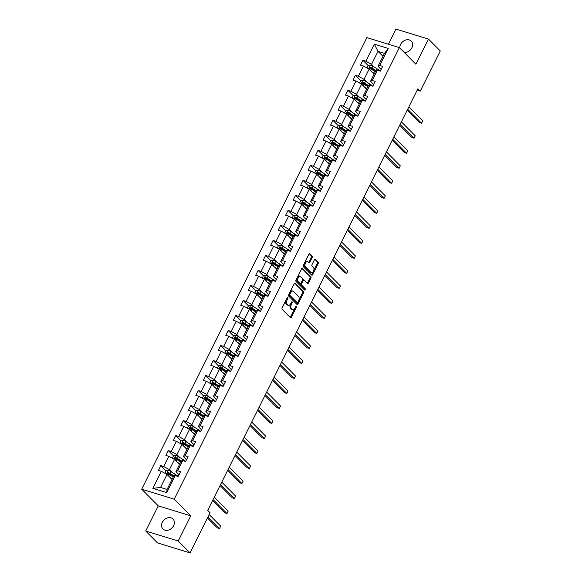 <?xml version="1.0" encoding="UTF-8"?>
<svg xmlns="http://www.w3.org/2000/svg" width="582" height="582" viewBox="0 0 582 582"><rect width="100%" height="100%" fill="white"/><g stroke="black" fill="none" stroke-linecap="round" stroke-linejoin="round"><path stroke-width="0.87" d="M287.799 297.518A0.764 0.422 107.1 0 0 287.144 297.853L282.139 307.893A1.084 0.604 107.1 0 0 282.132 309.304L290.491 317.714A1.084 0.604 107.1 0 0 290.644 317.801A1.084 0.604 107.1 0 0 291.422 317.234L296.427 307.194A0.764 0.422 107.1 0 0 295.78 306.547L295.132 307.842A3.477 1.942 107.1 0 1 292.622 309.668A3.477 1.942 107.1 0 1 292.135 309.369L291.444 308.671A3.477 1.942 107.1 0 1 291.466 304.153L292.113 302.851A0.764 0.422 107.1 0 0 291.458 302.196L290.811 303.498A3.477 1.942 107.1 0 1 288.308 305.324A3.477 1.942 107.1 0 1 287.821 305.026L287.13 304.328A3.477 1.942 107.1 0 1 287.152 299.81L287.799 298.508A0.764 0.422 107.1 0 0 287.799 297.518M404.243 52.489A7.086 5.638 -44.8 0 0 411.845 47.84A7.086 5.638 -44.8 0 0 411.248 41.118A7.086 5.638 -44.8 0 0 400.598 44.392A7.086 5.638 -44.8 0 0 399.834 48.051M162.342 522.265A7.086 5.638 -44.8 0 0 162.938 528.98A7.086 5.638 -44.8 0 0 173.582 525.713A7.086 5.638 -44.8 0 0 172.985 518.999A7.086 5.638 -44.8 0 0 162.342 522.265M312.185 257.484A1.084 0.604 107.1 0 0 312.192 256.073L309.85 253.716A1.084 0.604 107.1 0 0 309.697 253.621A1.084 0.604 107.1 0 0 308.918 254.196L303.36 265.341A1.084 0.604 107.1 0 0 303.353 266.752L311.705 275.155A1.084 0.604 107.1 0 0 311.857 275.25A1.084 0.604 107.1 0 0 312.643 274.682L318.194 263.537A1.084 0.604 107.1 0 0 318.201 262.126L315.371 259.274A1.084 0.604 107.1 0 0 315.218 259.179A1.084 0.604 107.1 0 0 314.44 259.754L312.061 264.519A1.084 0.604 107.1 0 0 312.054 265.93L313.458 267.349A2.903 1.622 107.1 0 1 313.603 270.746A2.903 1.622 107.1 0 1 311.341 272.652A2.903 1.622 107.1 0 1 310.933 272.398L305.441 266.862A2.903 1.622 107.1 0 1 305.288 263.464A2.903 1.622 107.1 0 1 307.551 261.558A2.903 1.622 107.1 0 1 307.958 261.813L308.875 262.737A1.084 0.604 107.1 0 0 309.027 262.831A1.084 0.604 107.1 0 0 309.806 262.256L312.185 257.484L311.312 257.215A1.084 0.604 107.1 0 0 311.312 255.804L309.26 253.737M415.919 64.238L428.468 39.074L440.283 50.969L420.255 91.141L417.891 88.762L207.701 510.349L210.066 512.727L190.03 552.9L178.208 541.005L190.758 515.841L174.207 499.181L399.368 47.579L415.919 64.238M295.205 283.092A1.084 0.604 107.1 0 0 295.052 282.998A1.084 0.604 107.1 0 0 294.266 283.572L288.708 294.718A1.084 0.604 107.1 0 0 288.708 296.129L297.06 304.532A1.084 0.604 107.1 0 0 297.213 304.626A1.084 0.604 107.1 0 0 297.991 304.059L303.549 292.913A1.084 0.604 107.1 0 0 303.557 291.502L294.87 282.99M296.034 280.029L301.592 268.884A1.084 0.604 107.1 0 1 302.378 268.309A1.084 0.604 107.1 0 1 302.524 268.404L310.883 276.814A1.084 0.604 107.1 0 1 310.875 278.225L308.496 282.99A1.084 0.604 107.1 0 1 307.711 283.565A1.084 0.604 107.1 0 1 307.558 283.47L304.175 280.058A1.084 0.604 107.1 0 0 304.022 279.964A1.084 0.604 107.1 0 0 303.237 280.539L301.658 283.703A1.084 0.604 107.1 0 0 301.651 285.115L305.179 288.665A0.764 0.422 107.1 0 1 304.524 289.989L296.027 281.441A1.084 0.604 107.1 0 1 296.034 280.029M428.468 39.074L395.971 29.1L388.427 44.225M190.758 515.841L158.26 505.867L145.718 531.031L178.208 541.005M145.718 531.031L157.533 542.926L190.03 552.9M381.123 69.454L378.016 66.326L384.498 53.34L388.216 48.43L379.726 65.46L382.665 66.363L380.264 71.179L377.325 70.276L372.24 80.476L375.179 81.378L372.778 86.187L369.839 85.285L364.754 95.484L367.693 96.386L365.3 101.203L362.353 100.293L357.268 110.5L360.214 111.402L357.814 116.211L354.867 115.309L349.782 125.508L352.728 126.41L350.328 131.226L347.389 130.317L342.296 140.524L345.242 141.426L342.842 146.235L339.903 145.333L334.817 155.532L337.756 156.434L335.356 161.243L332.417 160.341L327.331 170.541L330.27 171.45L327.877 176.259L324.931 175.357L319.845 185.556L322.784 186.458L320.391 191.267L317.445 190.365L312.359 200.564L315.306 201.474L312.905 206.283L309.959 205.381L304.873 215.58L307.82 216.482L305.419 221.291L302.48 220.389L297.395 230.588L300.334 231.49L297.933 236.307L294.994 235.404L289.909 245.604L292.848 246.506L290.447 251.315L287.508 250.413L282.423 260.612L285.362 261.514L282.968 266.33L280.022 265.428L274.937 275.628L277.883 276.53L275.482 281.339L272.536 280.437L267.451 290.636L270.397 291.538L267.996 296.354L265.057 295.452L259.972 305.652L262.911 306.554L260.51 311.363L257.571 310.461L252.486 320.66L255.425 321.562L253.025 326.378L250.085 325.476L245 335.676L247.939 336.578L245.546 341.387L242.599 340.485L237.514 350.684L240.461 351.586L238.06 356.402L235.113 355.5L230.028 365.7L232.975 366.602L230.574 371.411L227.635 370.508L222.55 380.708L225.489 381.61L223.088 386.426L220.149 385.517L215.064 395.724L218.003 396.626L215.602 401.435L212.663 400.532L207.578 410.732L210.517 411.634L208.123 416.443L205.177 415.541L200.092 425.74L203.038 426.65L200.637 431.458L197.691 430.556L192.606 440.756L195.552 441.658L193.151 446.467L190.212 445.565L185.12 455.764L188.066 456.674L185.665 461.482L182.726 460.58L177.641 470.78L180.58 471.682L178.179 476.491L175.24 475.589L166.75 492.627L152.87 488.363L161.36 471.333L158.42 470.431L160.821 465.615L163.76 466.524L168.845 456.317L165.906 455.415L168.307 450.606L171.246 451.508L176.331 441.309L173.392 440.407L175.786 435.598L178.732 436.5L183.817 426.3L180.871 425.391L183.272 420.582L186.218 421.484L191.303 411.285L188.357 410.383L190.758 405.574L193.697 406.476L198.789 396.277L195.843 395.367L198.244 390.558L201.183 391.46L206.268 381.261L203.329 380.359L205.73 375.55L208.669 376.452L213.754 366.253L210.815 365.351L213.208 360.534L216.155 361.437L221.24 351.237L218.301 350.335L220.694 345.526L223.641 346.428L228.726 336.229L225.78 335.327L228.18 330.511L231.127 331.413L236.212 321.213L233.266 320.311L235.666 315.502L238.605 316.404L243.691 306.205L240.752 305.303L243.152 300.487L246.091 301.389L251.177 291.189L248.238 290.287L250.638 285.478L253.577 286.38L258.663 276.181L255.724 275.279L258.117 270.463L261.063 271.365L266.149 261.165L263.202 260.263L265.603 255.454L268.549 256.356L273.635 246.157L270.688 245.255L273.089 240.439L276.028 241.341L281.113 231.141L278.174 230.239L280.575 225.43L283.514 226.333L288.599 216.133L285.66 215.231L288.061 210.415L291 211.324L296.085 201.117L293.146 200.215L295.54 195.407L298.486 196.309L303.571 186.109L300.625 185.207L303.026 180.391L305.972 181.3L311.057 171.101L308.111 170.191L310.512 165.383L313.451 166.285L318.536 156.085L315.597 155.183L317.998 150.374L320.937 151.276L326.022 141.077L323.083 140.167L325.483 135.359L328.423 136.261L333.508 126.061L330.569 125.159L332.962 120.35L335.909 121.252L340.994 111.053L338.047 110.151L340.448 105.335L343.395 106.237L348.48 96.037L345.533 95.135L347.934 90.326L350.873 91.229L355.966 81.029L353.019 80.127L355.42 75.311L358.359 76.213L363.444 66.013L360.505 65.111L362.906 60.302L365.845 61.205L374.335 44.174L388.216 48.43M378.016 66.326L379.726 65.46M174.207 499.181L141.717 489.215L366.878 37.612L399.368 47.579M366.769 82.098L364.034 79.348L369.119 69.149L374.11 74.169M369.119 69.149L363.444 66.013M364.034 79.348L358.359 76.213M373.637 84.463L370.538 81.342L375.623 71.142L377.325 70.276M370.538 81.342L372.24 80.476M359.29 97.114L356.548 94.357L361.64 84.157L366.624 89.177M361.64 84.157L355.966 81.029M356.548 94.357L350.873 91.229M366.158 99.478L363.052 96.35L368.137 86.151L369.839 85.285M363.052 96.35L364.754 95.484M351.804 112.122L349.069 109.372L354.154 99.166L359.145 104.193M354.154 99.166L348.48 96.037M349.069 109.372L343.395 106.237M358.672 114.487L355.566 111.366L360.651 101.166L362.353 100.293M355.566 111.366L357.268 110.5M344.318 127.138L341.583 124.381L346.668 114.181L351.659 119.201M346.668 114.181L340.994 111.053M341.583 124.381L335.909 121.252M351.186 129.502L348.08 126.374L353.165 116.174L354.867 115.309M348.08 126.374L349.782 125.508M336.833 142.146L334.097 139.396L339.182 129.189L344.173 134.216M339.182 129.189L333.508 126.061M334.097 139.396L328.423 136.261M343.7 144.511L340.594 141.39L345.679 131.19L347.389 130.317M340.594 141.39L342.296 140.524M329.347 157.162L326.611 154.405L331.696 144.205L336.687 149.225M331.696 144.205L326.022 141.077M326.611 154.405L320.937 151.276M336.214 159.526L333.115 156.398L338.2 146.198L339.903 145.333M333.115 156.398L334.817 155.532M321.868 172.17L319.125 169.413L324.21 159.213L329.201 164.24M324.21 159.213L318.536 156.085M319.125 169.413L313.451 166.285M328.735 174.535L325.629 171.414L330.714 161.207L332.417 160.341M325.629 171.414L327.331 170.541M314.382 187.186L311.646 184.429L316.732 174.229L321.722 179.249M316.732 174.229L311.057 171.101M311.646 184.429L305.972 181.3M321.249 189.55L318.143 186.422L323.228 176.222L324.931 175.357M318.143 186.422L319.845 185.556M306.896 202.194L304.16 199.437L309.246 189.237L314.236 194.264M309.246 189.237L303.571 186.109M304.16 199.437L298.486 196.309M313.763 204.558L310.657 201.437L315.742 191.231L317.445 190.365M310.657 201.437L312.359 200.564M299.41 217.202L296.675 214.452L301.76 204.253L306.75 209.273M301.76 204.253L296.085 201.117M296.675 214.452L291 211.324M306.278 219.574L303.171 216.446L308.256 206.246L309.959 205.381M303.171 216.446L304.873 215.58M291.924 232.218L289.189 229.461L294.274 219.261L299.264 224.288M294.274 219.261L288.599 216.133M289.189 229.461L283.514 226.333M298.792 234.582L295.692 231.454L300.778 221.255L302.48 220.389M295.692 231.454L297.395 230.588M284.445 247.226L281.703 244.476L286.788 234.277L291.778 239.297M286.788 234.277L281.113 231.141M281.703 244.476L276.028 241.341M291.313 249.598L288.206 246.47L293.292 236.27L294.994 235.404M288.206 246.47L289.909 245.604M276.959 262.242L274.224 259.485L279.309 249.285L284.292 254.305M279.309 249.285L273.635 246.157M274.224 259.485L268.549 256.356M283.827 264.606L280.72 261.478L285.806 251.279L287.508 250.413M280.72 261.478L282.423 260.612M269.473 277.25L266.738 274.5L271.823 264.301L276.814 269.32M271.823 264.301L266.149 261.165M266.738 274.5L261.063 271.365M276.341 279.615L273.234 276.494L278.32 266.294L280.022 265.428M273.234 276.494L274.937 275.628M261.987 292.266L259.252 289.509L264.337 279.309L269.328 284.329M264.337 279.309L258.663 276.181M259.252 289.509L253.577 286.38M268.855 294.63L265.748 291.502L270.834 281.302L272.536 280.437M265.748 291.502L267.451 290.636M254.501 307.274L251.766 304.524L256.851 294.325L261.842 299.344M256.851 294.325L251.177 291.189M251.766 304.524L246.091 301.389M261.369 309.639L258.262 306.518L263.355 296.318L265.057 295.452M258.262 306.518L259.972 305.652M247.015 322.29L244.28 319.533L249.365 309.333L254.356 314.353M249.365 309.333L243.691 306.205M244.28 319.533L238.605 316.404M253.883 324.654L250.784 321.526L255.869 311.326L257.571 310.461M250.784 321.526L252.486 320.66M239.537 337.298L236.801 334.548L241.886 324.349L246.87 329.368M241.886 324.349L236.212 321.213M236.801 334.548L231.127 331.413M246.404 339.662L243.298 336.542L248.383 326.342L250.085 325.476M243.298 336.542L245 335.676M232.051 352.314L229.315 349.556L234.4 339.357L239.391 344.377M234.4 339.357L228.726 336.229M229.315 349.556L223.641 346.428M238.918 354.678L235.812 351.55L240.897 341.35L242.599 340.485M235.812 351.55L237.514 350.684M224.565 367.322L221.829 364.572L226.915 354.365L231.905 359.392M226.915 354.365L221.24 351.237M221.829 364.572L216.155 361.437M231.432 369.686L228.326 366.565L233.411 356.366L235.113 355.5M228.326 366.565L230.028 365.7M217.079 382.338L214.343 379.58L219.429 369.381L224.419 374.401M219.429 369.381L213.754 366.253M214.343 379.58L208.669 376.452M223.946 384.702L220.84 381.574L225.932 371.374L227.635 370.508M220.84 381.574L222.55 380.708M209.593 397.346L206.857 394.596L211.943 384.389L216.933 389.416M211.943 384.389L206.268 381.261M206.857 394.596L201.183 391.46M216.46 399.71L213.361 396.589L218.446 386.39L220.149 385.517M213.361 396.589L215.064 395.724M202.114 412.362L199.371 409.604L204.464 399.405L209.447 404.425M204.464 399.405L198.789 396.277M199.371 409.604L193.697 406.476M208.982 414.726L205.875 411.598L210.96 401.398L212.663 400.532M205.875 411.598L207.578 410.732M194.628 427.37L191.893 424.613L196.978 414.413L201.969 419.44M196.978 414.413L191.303 411.285M191.893 424.613L186.218 421.484M201.496 429.734L198.389 426.613L203.474 416.414L205.177 415.541M198.389 426.613L200.092 425.74M187.142 442.385L184.407 439.628L189.492 429.429L194.483 434.448M189.492 429.429L183.817 426.3M184.407 439.628L178.732 436.5M194.01 444.75L190.903 441.622L195.988 431.422L197.691 430.556M190.903 441.622L192.606 440.756M179.656 457.394L176.921 454.637L182.006 444.437L186.997 449.464M182.006 444.437L176.331 441.309M176.921 454.637L171.246 451.508M186.524 459.758L183.417 456.637L188.503 446.43L190.212 445.565M183.417 456.637L185.12 455.764M172.17 472.402L169.435 469.652L174.52 459.453L179.511 464.472M174.52 459.453L168.845 456.317M169.435 469.652L163.76 466.524M179.038 474.774L175.939 471.646L181.024 461.446L182.726 460.58M175.939 471.646L177.641 470.78M152.87 488.363L160.559 487.454L167.034 474.461L172.025 479.488M167.034 474.461L161.36 471.333M158.26 505.867L141.717 489.215M417.178 90.203L420.255 91.141M384.498 53.34L377.994 51.34L371.52 64.333L374.255 67.09M382.985 56.367L377.994 51.34L374.335 44.174M160.559 487.454L167.063 489.447L173.538 476.454L175.24 475.589M167.063 489.447L166.75 492.627M371.52 64.333L365.845 61.205M170.271 475.13L168.307 473.151M166.096 470.925L160.821 465.615M177.757 460.122L175.786 458.136M173.582 455.917L168.307 450.606M185.243 445.106L183.272 443.128M181.067 440.901L175.786 435.598M192.729 430.098L190.758 428.112M188.546 425.893L183.272 420.582M200.208 415.082L198.244 413.104M196.032 410.877L190.758 405.574M207.694 400.074L205.73 398.095M203.518 395.869L198.244 390.558M215.18 385.058L213.208 383.08M211.004 380.854L205.73 375.55M222.666 370.05L220.694 368.071M218.49 365.845L213.208 360.534M230.152 355.035L228.18 353.056M225.969 350.83L220.694 345.526M237.631 340.026L235.666 338.047M233.455 335.821L228.18 330.511M245.117 325.011L243.152 323.032M240.941 320.806L235.666 315.502M252.603 310.002L250.638 308.024M248.427 305.797L243.152 300.487M260.089 294.994L258.117 293.008M255.913 290.789L250.638 285.478M267.575 279.978L265.603 278M263.391 275.773L258.117 270.463M275.053 264.97L273.089 262.984M270.877 260.765L265.603 255.454M282.539 249.954L280.575 247.976M278.363 245.75L273.089 240.439M290.025 234.946L288.061 232.96M285.849 230.741L280.575 225.43M297.511 219.931L295.54 217.952M293.335 215.726L288.061 210.415M304.997 204.922L303.026 202.936M300.814 200.717L295.54 195.407M312.483 189.907L310.512 187.928M308.3 185.702L303.026 180.391M319.962 174.898L317.998 172.912M315.786 170.693L310.512 165.383M327.448 159.883L325.483 157.904M323.272 155.678L317.998 150.374M334.934 144.874L332.962 142.896M330.758 140.669L325.483 135.359M342.42 129.859L340.448 127.88M338.237 125.654L332.962 120.35M349.906 114.85L347.934 112.872M345.723 110.645L340.448 105.335M357.384 99.835L355.42 97.856M353.209 95.63L347.934 90.326M364.87 84.826L362.906 82.848M360.695 80.622L355.42 75.311M372.356 69.811L370.385 67.832M368.18 65.606L362.906 60.302M286.024 300.108A3.477 1.942 107.1 0 0 286.249 304.059L287.13 304.328M288.308 305.324L287.428 305.055A3.477 1.942 107.1 0 1 286.941 304.757L286.249 304.059M290.527 304.008A3.477 1.942 107.1 0 0 290.563 308.402L291.444 308.671M292.622 309.668L291.749 309.398A3.477 1.942 107.1 0 1 291.262 309.1L290.563 308.402M290.2 317.416A1.084 0.604 107.1 0 0 290.549 316.964L294.834 308.365M298.792 300.421L302.669 292.644A1.084 0.604 107.1 0 0 302.676 291.233L294.616 283.114M296.769 304.24A1.084 0.604 107.1 0 0 297.118 303.789L297.715 302.589M289.88 294.332A0.764 0.422 107.1 0 0 289.872 295.321L297.206 302.698A0.764 0.422 107.1 0 0 297.86 302.364L298.544 300.996A3.477 1.942 107.1 0 0 298.566 296.478L293.554 291.429A3.477 1.942 107.1 0 0 293.066 291.131A3.477 1.942 107.1 0 0 290.563 292.957L289.88 294.332L289.036 294.07M288.898 294.339A0.764 0.422 107.1 0 0 288.999 295.045L289.872 295.321M296.558 302.502A0.764 0.422 107.1 0 1 296.333 302.429L288.999 295.045M293.066 291.131L292.186 290.862A3.477 1.942 107.1 0 0 289.982 292.171M301.942 268.426L310.002 276.545L310.883 276.814M307.267 283.179A1.084 0.604 107.1 0 0 307.616 282.721L309.995 277.956A1.084 0.604 107.1 0 0 310.002 276.545M303.295 279.789A1.084 0.604 107.1 0 0 303.142 279.695A1.084 0.604 107.1 0 0 302.538 279.993M300.836 283.325L300.785 283.434A1.084 0.604 107.1 0 0 300.778 284.845L304.299 288.396L305.179 288.665M304.146 289.61A0.764 0.422 107.1 0 0 304.299 288.396M300.654 276.523A2.903 1.622 107.1 0 0 300.247 276.268A2.903 1.622 107.1 0 0 297.984 278.174A2.903 1.622 107.1 0 0 298.137 281.579L300.072 283.529A1.084 0.604 107.1 0 0 300.225 283.623A1.084 0.604 107.1 0 0 301.01 283.048L302.589 279.884A1.084 0.604 107.1 0 0 302.596 278.472L300.654 276.523M300.247 276.268L299.374 275.999A2.903 1.622 107.1 0 0 297.337 277.41M297.22 277.65A2.903 1.622 107.1 0 0 297.257 281.31L298.137 281.579M299.526 283.361A1.084 0.604 107.1 0 1 299.352 283.354A1.084 0.604 107.1 0 1 299.199 283.259L297.257 281.31M308.584 262.438A1.084 0.604 107.1 0 0 308.933 261.987L311.312 257.215M307.551 261.558L306.67 261.289A2.903 1.622 107.1 0 0 304.852 262.344M304.35 263.34A2.903 1.622 107.1 0 0 304.561 266.592L305.441 266.862M311.341 272.652L310.468 272.383A2.903 1.622 107.1 0 1 310.06 272.129L304.561 266.592M313.662 270.601L317.321 263.268A1.084 0.604 107.1 0 0 317.328 261.856L314.789 259.296M311.414 274.864A1.084 0.604 107.1 0 0 311.763 274.413L313.167 271.598M170.897 478.346L172.112 479.102A7.028 1.666 26.5 0 1 172.192 479.153M169.777 477.218L172.359 478.826M164.917 473.29L166.132 470.845L168.373 470.423A2.932 0.698 26.5 0 1 170.839 471.573L175.124 474.243A8.468 2.008 26.5 0 1 178.099 476.469M207.447 517.965L217.282 527.859L219.472 528.536L220.673 526.128L209.156 514.539M174.251 476.091A8.468 2.008 -153.5 0 0 174.214 476.069L169.929 473.406A2.932 0.698 -153.5 0 0 168.176 472.511L167.601 473.668A2.932 0.698 26.5 0 1 169.355 474.556L173.269 476.993M168.278 474.352L168.86 473.195L173.596 476.12A7.028 1.666 26.5 0 1 173.865 476.287M207.956 516.947L219.472 528.536L220.673 526.128M178.376 463.33L179.591 464.087A7.028 1.666 26.5 0 1 179.678 464.138M177.255 462.203L179.838 463.81M172.403 458.281L173.618 455.837L175.859 455.408A2.932 0.698 26.5 0 1 178.325 456.564L182.61 459.227A8.468 2.008 26.5 0 1 185.585 461.453M212.568 500.578L224.761 512.851L226.958 513.52L228.159 511.12L214.278 497.144M181.737 461.082A8.468 2.008 -153.5 0 0 181.7 461.06L177.415 458.39A2.932 0.698 -153.5 0 0 175.662 457.503L175.087 458.652A2.932 0.698 26.5 0 1 176.833 459.547L180.755 461.984M175.764 459.336L176.339 458.187L181.082 461.104A7.028 1.666 26.5 0 1 181.351 461.279M213.077 499.552L226.958 513.52L228.159 511.12M185.862 448.322L187.077 449.078A7.028 1.666 26.5 0 1 187.164 449.129M184.741 447.194L187.324 448.802M179.882 443.266L181.104 440.821L183.337 440.399A2.932 0.698 26.5 0 1 185.811 441.549L190.096 444.219A8.468 2.008 26.5 0 1 193.071 446.445M220.054 485.563L232.247 497.836L234.444 498.512L235.645 496.104L221.764 482.136M189.223 446.074A8.468 2.008 -153.5 0 0 189.186 446.045L184.894 443.382A2.932 0.698 -153.5 0 0 183.148 442.487L182.573 443.644A2.932 0.698 26.5 0 1 184.319 444.532L188.241 446.969M183.25 444.328L183.825 443.171L188.568 446.096A7.028 1.666 26.5 0 1 188.837 446.263M220.563 484.544L234.444 498.512L235.645 496.104M193.348 433.306L194.563 434.063A7.028 1.666 26.5 0 1 194.65 434.121M192.227 432.179L194.81 433.786M187.368 428.257L188.59 425.813L190.823 425.391A2.932 0.698 26.5 0 1 193.289 426.541L197.582 429.21A8.468 2.008 26.5 0 1 200.557 431.437M227.54 470.554L239.733 482.827L241.93 483.497L243.131 481.096L229.25 467.12M196.701 431.058A8.468 2.008 -153.5 0 0 196.665 431.036L192.38 428.367A2.932 0.698 -153.5 0 0 190.634 427.479L190.052 428.628A2.932 0.698 26.5 0 1 191.805 429.523L195.719 431.96M190.736 429.32L191.311 428.163L196.047 431.08A7.028 1.666 26.5 0 1 196.323 431.255M228.049 469.529L241.93 483.497L243.131 481.096M200.834 418.298L202.049 419.055A7.028 1.666 26.5 0 1 202.129 419.105M199.713 417.17L202.296 418.778M194.854 413.242L196.076 410.797L198.309 410.375A2.932 0.698 26.5 0 1 200.775 411.532L205.06 414.195A8.468 2.008 26.5 0 1 208.036 416.421M235.026 455.539L247.219 467.812L249.416 468.488L250.616 466.08L236.736 452.112M204.187 416.05A8.468 2.008 -153.5 0 0 204.151 416.021L199.866 413.358A2.932 0.698 -153.5 0 0 198.113 412.463L197.538 413.62A2.932 0.698 26.5 0 1 199.291 414.515L203.205 416.952M198.222 414.304L198.797 413.147L203.533 416.072A7.028 1.666 26.5 0 1 203.809 416.239M235.535 454.52L249.416 468.488L250.616 466.08M208.32 403.29L209.535 404.039A7.028 1.666 26.5 0 1 209.615 404.097M207.199 402.155L209.782 403.763M202.34 398.233L203.555 395.789L205.795 395.367A2.932 0.698 26.5 0 1 208.261 396.517L212.546 399.187A8.468 2.008 26.5 0 1 215.522 401.413M242.505 440.53L254.705 452.803L256.895 453.48L258.095 451.072L244.214 437.104M211.673 401.034A8.468 2.008 -153.5 0 0 211.637 401.013L207.352 398.343A2.932 0.698 -153.5 0 0 205.599 397.455L205.024 398.605A2.932 0.698 26.5 0 1 206.777 399.499L210.691 401.936M205.708 399.296L206.283 398.139L211.019 401.056A7.028 1.666 26.5 0 1 211.288 401.231M243.014 439.505L256.895 453.48L258.095 451.072M215.806 388.274L217.013 389.031A7.028 1.666 26.5 0 1 217.101 389.082M214.685 387.146L217.261 388.754M209.826 383.225L211.04 380.774L213.281 380.352A2.932 0.698 26.5 0 1 215.747 381.508L220.032 384.171A8.468 2.008 26.5 0 1 223.008 386.397M249.991 425.515L262.184 437.788L264.381 438.464L265.581 436.056L251.7 422.088M219.159 386.026A8.468 2.008 -153.5 0 0 219.123 385.997L214.838 383.334A2.932 0.698 -153.5 0 0 213.085 382.439L212.51 383.596A2.932 0.698 26.5 0 1 214.256 384.491L218.177 386.928M213.187 384.28L213.761 383.123L218.505 386.048A7.028 1.666 26.5 0 1 218.774 386.215M250.5 424.496L264.381 438.464L265.581 436.056M223.284 373.266L224.499 374.015A7.028 1.666 26.5 0 1 224.587 374.073M222.164 372.138L224.747 373.739M217.304 368.21L218.526 365.765L220.767 365.343A2.932 0.698 26.5 0 1 223.233 366.493L227.518 369.163A8.468 2.008 26.5 0 1 230.494 371.389M257.477 410.506L269.67 422.779L271.867 423.456L273.067 421.048L259.186 407.08M226.645 371.01A8.468 2.008 -153.5 0 0 226.609 370.989L222.317 368.319A2.932 0.698 -153.5 0 0 220.571 367.431L219.996 368.588A2.932 0.698 26.5 0 1 221.742 369.475L225.663 371.913M220.673 369.272L221.247 368.115L225.991 371.032A7.028 1.666 26.5 0 1 226.26 371.207M257.986 409.481L271.867 423.456L273.067 421.048M230.77 358.25L231.985 359.007A7.028 1.666 26.5 0 1 232.073 359.058M229.65 357.122L232.233 358.73M224.79 353.201L226.012 350.75L228.246 350.328A2.932 0.698 26.5 0 1 230.719 351.484L235.004 354.147A8.468 2.008 26.5 0 1 237.98 356.373M264.963 395.491L277.156 407.764L279.353 408.44L280.553 406.032L266.672 392.064M234.124 356.002A8.468 2.008 -153.5 0 0 234.088 355.98L229.803 353.31A2.932 0.698 -153.5 0 0 228.057 352.416L227.475 353.572A2.932 0.698 26.5 0 1 229.228 354.467L233.142 356.904M228.159 354.256L228.733 353.099L233.469 356.024A7.028 1.666 26.5 0 1 233.746 356.191M265.472 394.472L279.353 408.44L280.553 406.032M238.256 343.242L239.471 343.991A7.028 1.666 26.5 0 1 239.551 344.049M237.136 342.114L239.719 343.715M232.276 338.186L233.498 335.741L235.732 335.319A2.932 0.698 26.5 0 1 238.198 336.469L242.483 339.139A8.468 2.008 26.5 0 1 245.458 341.365M272.449 380.483L284.642 392.755L286.839 393.432L288.039 391.024L274.158 377.056M241.61 340.987A8.468 2.008 -153.5 0 0 241.574 340.965L237.289 338.295A2.932 0.698 -153.5 0 0 235.535 337.407L234.961 338.564A2.932 0.698 26.5 0 1 236.714 339.452L240.628 341.889M235.645 339.248L236.219 338.091L240.955 341.008A7.028 1.666 26.5 0 1 241.232 341.183M272.958 379.457L286.839 393.432L288.039 391.024M245.742 328.226L246.957 328.983A7.028 1.666 26.5 0 1 247.037 329.034M244.622 327.099L247.205 328.706M239.762 323.177L240.984 320.726L243.218 320.304A2.932 0.698 26.5 0 1 245.684 321.46L249.969 324.123A8.468 2.008 26.5 0 1 252.944 326.349M279.927 365.467L292.128 377.747L294.325 378.416L295.518 376.008L281.637 362.04M249.096 325.978A8.468 2.008 -153.5 0 0 249.06 325.956L244.775 323.286A2.932 0.698 -153.5 0 0 243.021 322.392L242.447 323.548A2.932 0.698 26.5 0 1 244.2 324.443L248.114 326.88M243.131 324.232L243.705 323.075L248.441 326A7.028 1.666 26.5 0 1 248.71 326.175M280.444 364.448L294.325 378.416L295.518 376.008M253.228 313.218L254.436 313.974A7.028 1.666 26.5 0 1 254.523 314.025M252.108 312.09L254.69 313.698M247.248 308.162L248.463 305.717L250.704 305.295A2.932 0.698 26.5 0 1 253.17 306.445L257.455 309.115A8.468 2.008 26.5 0 1 260.43 311.341M287.413 350.459L299.614 362.732L301.803 363.408L303.004 361L289.123 347.032M256.582 310.963A8.468 2.008 -153.5 0 0 256.546 310.941L252.261 308.278A2.932 0.698 -153.5 0 0 250.507 307.383L249.933 308.54A2.932 0.698 26.5 0 1 251.679 309.428L255.6 311.865M250.609 309.224L251.191 308.067L255.927 310.984A7.028 1.666 26.5 0 1 256.196 311.159M287.923 349.433L301.803 363.408L303.004 361M260.707 298.202L261.922 298.959A7.028 1.666 26.5 0 1 262.009 299.01M259.587 297.075L262.169 298.682M254.727 293.153L255.949 290.702L258.19 290.28A2.932 0.698 26.5 0 1 260.656 291.437L264.941 294.099A8.468 2.008 26.5 0 1 267.916 296.325M294.899 335.45L307.092 347.723L309.289 348.392L310.49 345.992L296.609 332.016M264.068 295.954A8.468 2.008 -153.5 0 0 264.032 295.932L259.739 293.263A2.932 0.698 -153.5 0 0 257.993 292.368L257.419 293.524A2.932 0.698 26.5 0 1 259.165 294.419L263.086 296.856M258.095 294.208L258.67 293.059L263.413 295.976A7.028 1.666 26.5 0 1 263.682 296.151M295.409 334.424L309.289 348.392L310.49 345.992M268.193 283.194L269.408 283.951A7.028 1.666 26.5 0 1 269.495 284.001M267.073 282.066L269.655 283.674M262.213 278.138L263.435 275.693L265.668 275.271A2.932 0.698 26.5 0 1 268.142 276.421L272.427 279.091A8.468 2.008 26.5 0 1 275.402 281.317M302.385 320.435L314.578 332.708L316.775 333.384L317.976 330.976L304.095 317.008M271.554 280.939A8.468 2.008 -153.5 0 0 271.51 280.917L267.225 278.254A2.932 0.698 -153.5 0 0 265.479 277.359L264.897 278.516A2.932 0.698 26.5 0 1 266.651 279.404L270.565 281.841M265.581 279.2L266.156 278.043L270.899 280.968A7.028 1.666 26.5 0 1 271.168 281.135M302.895 319.409L316.775 333.384L317.976 330.976M275.679 268.178L276.894 268.935A7.028 1.666 26.5 0 1 276.974 268.986M274.558 267.051L277.141 268.658M269.699 263.129L270.921 260.678L273.154 260.256A2.932 0.698 26.5 0 1 275.621 261.413L279.913 264.075A8.468 2.008 26.5 0 1 282.881 266.301M309.871 305.426L322.064 317.699L324.261 318.369L325.462 315.968L311.581 301.993M279.033 265.93A8.468 2.008 -153.5 0 0 278.996 265.909L274.711 263.239A2.932 0.698 -153.5 0 0 272.958 262.344L272.383 263.5A2.932 0.698 26.5 0 1 274.137 264.395L278.05 266.832M273.067 264.184L273.642 263.035L278.378 265.952A7.028 1.666 26.5 0 1 278.654 266.127M310.381 304.401L324.261 318.369L325.462 315.968M283.165 253.17L284.38 253.927A7.028 1.666 26.5 0 1 284.46 253.978M282.044 252.042L284.627 253.65M277.185 248.114L278.407 245.669L280.64 245.248A2.932 0.698 26.5 0 1 283.107 246.397L287.392 249.067A8.468 2.008 26.5 0 1 290.367 251.293M317.35 290.411L329.55 302.684L331.747 303.36L332.94 300.952L319.06 286.984M286.519 250.915A8.468 2.008 -153.5 0 0 286.482 250.893L282.197 248.23A2.932 0.698 -153.5 0 0 280.444 247.335L279.869 248.492A2.932 0.698 26.5 0 1 281.623 249.38L285.536 251.817M280.553 249.176L281.128 248.019L285.864 250.944A7.028 1.666 26.5 0 1 286.133 251.111M317.867 289.385L331.747 303.36L332.94 300.952M290.651 238.154L291.866 238.911A7.028 1.666 26.5 0 1 291.946 238.962M289.53 237.027L292.113 238.635M284.671 233.106L285.886 230.661L288.126 230.232A2.932 0.698 26.5 0 1 290.593 231.389L294.878 234.051A8.468 2.008 26.5 0 1 297.853 236.277M324.836 275.402L337.036 287.675L339.226 288.345L340.426 285.944L326.546 271.969M294.005 235.906A8.468 2.008 -153.5 0 0 293.968 235.885L289.683 233.215A2.932 0.698 -153.5 0 0 287.93 232.327L287.355 233.477A2.932 0.698 26.5 0 1 289.108 234.371L293.022 236.809M288.032 234.16L288.614 233.011L293.35 235.928A7.028 1.666 26.5 0 1 293.619 236.103M325.345 274.377L339.226 288.345L340.426 285.944M298.13 223.146L299.344 223.903A7.028 1.666 26.5 0 1 299.432 223.954M297.009 222.018L299.592 223.626M292.157 218.09L293.372 215.646L295.612 215.224A2.932 0.698 26.5 0 1 298.079 216.373L302.364 219.043A8.468 2.008 26.5 0 1 305.339 221.269M332.322 260.387L344.515 272.66L346.712 273.336L347.912 270.928L334.032 256.96M301.491 220.891A8.468 2.008 -153.5 0 0 301.454 220.869L297.162 218.206A2.932 0.698 -153.5 0 0 295.416 217.312L294.841 218.468A2.932 0.698 26.5 0 1 296.587 219.356L300.508 221.793M295.518 219.152L296.093 217.995L300.836 220.92A7.028 1.666 26.5 0 1 301.105 221.087M332.831 259.368L346.712 273.336L347.912 270.928M305.615 208.13L306.83 208.887A7.028 1.666 26.5 0 1 306.918 208.938M304.495 207.003L307.078 208.611M299.635 203.082L300.858 200.637L303.091 200.208A2.932 0.698 26.5 0 1 305.565 201.365L309.85 204.027A8.468 2.008 26.5 0 1 312.825 206.254M339.808 245.378L352.001 257.651L354.198 258.321L355.398 255.92L341.518 241.945M308.977 205.883A8.468 2.008 -153.5 0 0 308.933 205.861L304.648 203.191A2.932 0.698 -153.5 0 0 302.902 202.303L302.327 203.453A2.932 0.698 26.5 0 1 304.073 204.347L307.994 206.785M303.004 204.137L303.578 202.987L308.322 205.904A7.028 1.666 26.5 0 1 308.591 206.079M340.317 244.353L354.198 258.321L355.398 255.92M313.101 193.122L314.316 193.879A7.028 1.666 26.5 0 1 314.396 193.93M311.981 191.995L314.564 193.602M307.121 188.066L308.344 185.622L310.577 185.2A2.932 0.698 26.5 0 1 313.043 186.349L317.336 189.019A8.468 2.008 26.5 0 1 320.311 191.245M347.294 230.363L359.487 242.636L361.684 243.312L362.884 240.904L349.004 226.936M316.455 190.867A8.468 2.008 -153.5 0 0 316.419 190.845L312.134 188.182A2.932 0.698 -153.5 0 0 310.381 187.288L309.806 188.444A2.932 0.698 26.5 0 1 311.559 189.332L315.473 191.769M310.49 189.128L311.064 187.971L315.8 190.896A7.028 1.666 26.5 0 1 316.077 191.063M347.803 229.344L361.684 243.312L362.884 240.904M320.587 178.107L321.802 178.863A7.028 1.666 26.5 0 1 321.882 178.914M319.467 176.979L322.05 178.587M314.607 173.058L315.83 170.613L318.063 170.184A2.932 0.698 26.5 0 1 320.529 171.341L324.814 174.011A8.468 2.008 26.5 0 1 327.79 176.237M354.78 215.355L366.973 227.627L369.17 228.297L370.363 225.896L356.49 211.921M323.941 175.859A8.468 2.008 -153.5 0 0 323.905 175.837L319.62 173.167A2.932 0.698 -153.5 0 0 317.867 172.279L317.292 173.429A2.932 0.698 26.5 0 1 319.045 174.324L322.959 176.761M317.976 174.12L318.55 172.963L323.286 175.88A7.028 1.666 26.5 0 1 323.563 176.055M355.289 214.329L369.17 228.297L370.363 225.896M328.073 163.098L329.288 163.855A7.028 1.666 26.5 0 1 329.368 163.906M326.953 161.971L329.536 163.578M322.093 158.042L323.308 155.598L325.549 155.176A2.932 0.698 26.5 0 1 328.015 156.325L332.3 158.995A8.468 2.008 26.5 0 1 335.276 161.221M362.259 200.339L374.459 212.612L376.649 213.288L377.849 210.88L363.968 196.912M331.427 160.85A8.468 2.008 -153.5 0 0 331.391 160.821L327.106 158.159A2.932 0.698 -153.5 0 0 325.353 157.264L324.778 158.42A2.932 0.698 26.5 0 1 326.531 159.315L330.445 161.745M325.454 159.104L326.036 157.948L330.772 160.872A7.028 1.666 26.5 0 1 331.042 161.039M362.768 199.32L376.649 213.288L377.849 210.88M335.552 148.083L336.767 148.839A7.028 1.666 26.5 0 1 336.854 148.897M334.432 146.955L337.014 148.563M329.579 143.034L330.794 140.589L333.035 140.167A2.932 0.698 26.5 0 1 335.501 141.317L339.786 143.987A8.468 2.008 26.5 0 1 342.762 146.213M369.745 185.331L381.938 197.604L384.135 198.273L385.335 195.872L371.454 181.904M338.913 145.835A8.468 2.008 -153.5 0 0 338.877 145.813L334.592 143.143A2.932 0.698 -153.5 0 0 332.839 142.255L332.264 143.405A2.932 0.698 26.5 0 1 334.01 144.3L337.931 146.737M332.94 144.096L333.515 142.939L338.258 145.856A7.028 1.666 26.5 0 1 338.528 146.031M370.254 184.305L384.135 198.273L385.335 195.872M343.038 133.074L344.253 133.831A7.028 1.666 26.5 0 1 344.34 133.882M341.918 131.947L344.5 133.554M337.058 128.018L338.28 125.574L340.514 125.152A2.932 0.698 26.5 0 1 342.987 126.309L347.272 128.971A8.468 2.008 26.5 0 1 350.248 131.197M377.231 170.315L389.423 182.588L391.621 183.265L392.821 180.857L378.94 166.889M346.399 130.826A8.468 2.008 -153.5 0 0 346.363 130.797L342.07 128.135A2.932 0.698 -153.5 0 0 340.325 127.24L339.75 128.396A2.932 0.698 26.5 0 1 341.496 129.291L345.417 131.728M340.426 129.08L341.001 127.924L345.744 130.848A7.028 1.666 26.5 0 1 346.014 131.015M377.74 169.297L391.621 183.265L392.821 180.857M350.524 118.066L351.739 118.815A7.028 1.666 26.5 0 1 351.826 118.874M349.404 116.938L351.986 118.539M344.544 113.01L345.766 110.565L348 110.144A2.932 0.698 26.5 0 1 350.466 111.293L354.758 113.963A8.468 2.008 26.5 0 1 357.734 116.189M384.717 155.307L396.909 167.58L399.107 168.256L400.307 165.848L386.426 151.88M353.878 115.811A8.468 2.008 -153.5 0 0 353.841 115.789L349.556 113.119A2.932 0.698 -153.5 0 0 347.81 112.231L347.228 113.381A2.932 0.698 26.5 0 1 348.982 114.276L352.896 116.713M347.912 114.072L348.487 112.915L353.223 115.833A7.028 1.666 26.5 0 1 353.5 116.007M385.226 154.281L399.107 168.256L400.307 165.848M358.01 103.05L359.225 103.807A7.028 1.666 26.5 0 1 359.305 103.858M356.89 101.923L359.472 103.531M352.03 98.002L353.252 95.55L355.486 95.128A2.932 0.698 26.5 0 1 357.952 96.285L362.237 98.947A8.468 2.008 26.5 0 1 365.212 101.173M392.203 140.291L404.395 152.564L406.592 153.241L407.793 150.833L393.912 136.865M361.364 100.802A8.468 2.008 -153.5 0 0 361.327 100.773L357.042 98.111A2.932 0.698 -153.5 0 0 355.289 97.216L354.714 98.373A2.932 0.698 26.5 0 1 356.468 99.267L360.382 101.705M355.398 99.056L355.973 97.9L360.709 100.824A7.028 1.666 26.5 0 1 360.986 100.992M392.712 139.273L406.592 153.241L407.793 150.833M365.496 88.042L366.711 88.791A7.028 1.666 26.5 0 1 366.791 88.85M364.376 86.914L366.958 88.515M359.516 82.986L360.731 80.542L362.972 80.12A2.932 0.698 26.5 0 1 365.438 81.269L369.723 83.939A8.468 2.008 26.5 0 1 372.698 86.165M399.681 125.283L411.881 137.556L414.071 138.232L415.272 135.824L401.391 121.856M368.85 85.787A8.468 2.008 -153.5 0 0 368.813 85.765L364.528 83.095A2.932 0.698 -153.5 0 0 362.775 82.208L362.2 83.364A2.932 0.698 26.5 0 1 363.954 84.252L367.868 86.689M362.884 84.048L363.459 82.891L368.195 85.809A7.028 1.666 26.5 0 1 368.464 85.983M400.19 124.257L414.071 138.232L415.272 135.824M372.982 73.026L374.19 73.783A7.028 1.666 26.5 0 1 374.277 73.834M371.862 71.899L374.437 73.507M367.002 67.978L368.217 65.526L370.458 65.104A2.932 0.698 26.5 0 1 372.924 66.261L377.209 68.923A8.468 2.008 26.5 0 1 380.184 71.15M407.167 110.267L419.36 122.54L421.557 123.217L422.758 120.809L408.877 106.841M376.336 70.778A8.468 2.008 -153.5 0 0 376.299 70.757L372.014 68.087A2.932 0.698 -153.5 0 0 370.261 67.192L369.686 68.349A2.932 0.698 26.5 0 1 371.432 69.243L375.354 71.681M370.363 69.032L370.938 67.876L375.681 70.8A7.028 1.666 26.5 0 1 375.95 70.968M407.676 109.249L421.557 123.217L422.758 120.809M286.3 299.548L287.152 299.81M286.941 304.757L287.821 305.026M291.262 302.596L292.113 302.851M290.6 303.884L291.466 304.153M291.262 309.1L292.135 309.369M295.583 306.94L296.427 307.194M290.549 316.964L291.422 317.234M286.948 298.253L287.799 298.508M302.676 291.233L303.557 291.502M302.669 292.644L303.549 292.913M297.118 303.789L297.991 304.059M296.333 302.429L297.206 302.698M289.72 292.702L290.563 292.957M309.995 277.956L310.875 278.225M307.616 282.721L308.496 282.99M302.393 280.277L303.237 280.539M300.785 283.434L301.658 283.703M300.778 284.845L301.651 285.115M299.199 283.259L300.072 283.529M308.933 261.987L309.806 262.256M310.06 272.129L310.933 272.398M317.328 261.856L318.201 262.126M317.321 263.268L318.194 263.537M311.763 274.413L312.643 274.682M311.312 255.804L312.192 256.073M168.314 470.431L166.467 474.148M175.124 474.243L174.214 476.069M169.355 474.556L168.613 476.047M170.839 471.573L169.929 473.406M168.86 473.195L168.176 472.511M175.8 455.422L173.945 459.133M182.61 459.227L181.7 461.06M176.833 459.547L176.091 461.031M178.325 456.564L177.415 458.39M176.339 458.187L175.662 457.503M183.286 440.407L181.431 444.124M190.096 444.219L189.186 446.045M184.319 444.532L183.577 446.023M185.811 441.549L184.894 443.382M183.825 443.171L183.148 442.487M190.772 425.398L188.917 429.109M197.582 429.21L196.665 431.036M191.805 429.523L191.063 431.007M193.289 426.541L192.38 428.367M191.311 428.163L190.634 427.479M198.251 410.383L196.403 414.1M205.06 414.195L204.151 416.021M199.291 414.515L198.549 415.999M200.775 411.532L199.866 413.358M198.797 413.147L198.113 412.463M205.737 395.374L203.889 399.085M212.546 399.187L211.637 401.013M206.777 399.499L206.035 400.983M208.261 396.517L207.352 398.343M206.283 398.139L205.599 397.455M213.223 380.366L211.375 384.076M220.032 384.171L219.123 385.997M214.256 384.491L213.521 385.975M215.747 381.508L214.838 383.334M213.761 383.123L213.085 382.439M220.709 365.351L218.854 369.061M227.518 369.163L226.609 370.989M221.742 369.475L221 370.967M223.233 366.493L222.317 368.319M221.247 368.115L220.571 367.431M228.195 350.342L226.34 354.052M235.004 354.147L234.088 355.98M229.228 354.467L228.486 355.951M230.719 351.484L229.803 353.31M228.733 353.099L228.057 352.416M235.674 335.327L233.826 339.044M242.483 339.139L241.574 340.965M236.714 339.452L235.972 340.943M238.198 336.469L237.289 338.295M236.219 338.091L235.535 337.407M243.16 320.318L241.312 324.029M249.969 324.123L249.06 325.956M244.2 324.443L243.458 325.927M245.684 321.46L244.775 323.286M243.705 323.075L243.021 322.392M250.646 305.303L248.798 309.02M257.455 309.115L256.546 310.941M251.679 309.428L250.944 310.919M253.17 306.445L252.261 308.278M251.191 308.067L250.507 307.383M258.132 290.294L256.276 294.005M264.941 294.099L264.032 295.932M259.165 294.419L258.423 295.903M260.656 291.437L259.739 293.263M258.67 293.059L257.993 292.368M265.618 275.279L263.762 278.996M272.427 279.091L271.51 280.917M266.651 279.404L265.909 280.895M268.142 276.421L267.225 278.254M266.156 278.043L265.479 277.359M273.096 260.27L271.248 263.981M279.913 264.075L278.996 265.909M274.137 264.395L273.394 265.879M275.621 261.413L274.711 263.239M273.642 263.035L272.958 262.344M280.582 245.255L278.734 248.972M287.392 249.067L286.482 250.893M281.623 249.38L280.88 250.871M283.107 246.397L282.197 248.23M281.128 248.019L280.444 247.335M288.068 230.246L286.22 233.957M294.878 234.051L293.968 235.885M289.108 234.371L288.366 235.856M290.593 231.389L289.683 233.215M288.614 233.011L287.93 232.327M295.554 215.231L293.699 218.948M302.364 219.043L301.454 220.869M296.587 219.356L295.845 220.847M298.079 216.373L297.162 218.206M296.093 217.995L295.416 217.312M303.04 200.223L301.185 203.933M309.85 204.027L308.933 205.861M304.073 204.347L303.331 205.832M305.565 201.365L304.648 203.191M303.578 202.987L302.902 202.303M310.526 185.207L308.671 188.924M317.336 189.019L316.419 190.845M311.559 189.332L310.817 190.823M313.043 186.349L312.134 188.182M311.064 187.971L310.381 187.288M318.005 170.199L316.157 173.909M324.814 174.011L323.905 175.837M319.045 174.324L318.303 175.808M320.529 171.341L319.62 173.167M318.55 172.963L317.867 172.279M325.491 155.183L323.643 158.901M332.3 158.995L331.391 160.821M326.531 159.315L325.789 160.799M328.015 156.325L327.106 158.159M326.036 157.948L325.353 157.264M332.977 140.175L331.122 143.885M339.786 143.987L338.877 145.813M334.01 144.3L333.268 145.784M335.501 141.317L334.592 143.143M333.515 142.939L332.839 142.255M340.463 125.166L338.608 128.877M347.272 128.971L346.363 130.797M341.496 129.291L340.754 130.775M342.987 126.309L342.07 128.135M341.001 127.924L340.325 127.24M347.949 110.151L346.094 113.861M354.758 113.963L353.841 115.789M348.982 114.276L348.24 115.767M350.466 111.293L349.556 113.119M348.487 112.915L347.81 112.231M355.427 95.142L353.58 98.853M362.237 98.947L361.327 100.773M356.468 99.267L355.726 100.751M357.952 96.285L357.042 98.111M355.973 97.9L355.289 97.216M362.913 80.127L361.066 83.837M369.723 83.939L368.813 85.765M363.954 84.252L363.212 85.743M365.438 81.269L364.528 83.095M363.459 82.891L362.775 82.208M370.399 65.119L368.552 68.829M377.209 68.923L376.299 70.757M371.432 69.243L370.698 70.728M372.924 66.261L372.014 68.087M370.938 67.876L370.261 67.192M296.434 302.495L297.315 302.764M303.142 279.695L304.022 279.964M299.352 283.354L300.225 283.623"/></g></svg>

